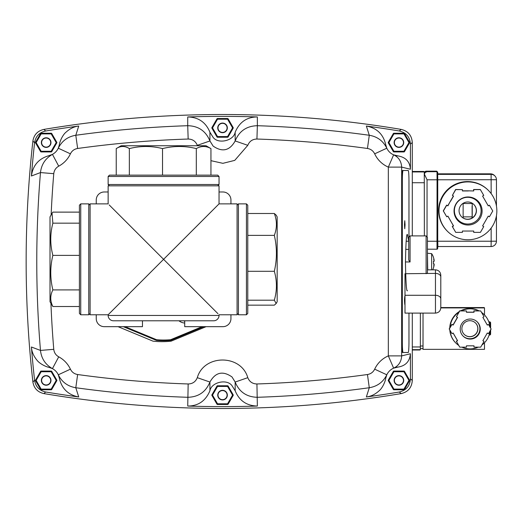 <?xml version="1.0" encoding="UTF-8"?>
<svg xmlns="http://www.w3.org/2000/svg" width="523" height="523" viewBox="0 0 523 523"><rect width="100%" height="100%" fill="white"/><g stroke="black" fill="none" stroke-linecap="round" stroke-linejoin="round"><path stroke-width="0.78" d="M108.137 315.447A5.348 5.348 0 0 0 113.484 320.789L213.698 320.789A5.348 5.348 0 0 0 219.039 315.447L108.137 315.447L108.137 314.774L122.166 300.745M184.848 280.583L217.973 313.708L163.588 259.323L219.039 203.872L219.039 185.835L108.137 185.835L108.137 203.872L90.1 203.872L90.1 314.774L108.137 314.774M156.907 252.642L122.304 218.039L163.588 259.323L217.973 204.944L184.848 238.063M219.039 315.447L219.039 314.774L237.082 314.774L237.082 203.872L219.039 203.872M142.334 238.063L109.209 204.944L163.588 259.323L109.209 313.708L142.334 280.583M274.32 271.287C277.112 280.923 277.112 290.553 274.32 300.189L276.164 303.503L277.164 301.764L277.164 216.882L276.164 215.149L274.32 213.495C277.112 220.784 277.112 228.08 274.32 235.376C277.112 247.346 277.112 259.316 274.32 271.287L247.771 271.287L247.771 313.44L247.771 205.212L246.431 203.872L246.431 314.774L238.416 314.774L238.416 203.872L237.082 205.212M276.164 303.503L274.32 305.157L247.771 305.157M217.705 185.835L219.039 184.501L108.137 184.501L108.137 176.48L109.477 175.146L217.705 175.146L219.039 176.48L108.137 176.48M129.351 148.591C140.406 145.799 151.461 145.799 162.522 148.591C173.786 145.799 185.05 145.799 196.315 148.591C201.192 145.799 206.069 145.799 210.946 148.591L206.029 145.747L121.146 145.747L116.237 148.591C120.61 145.799 124.977 145.799 129.351 148.591L129.351 175.146M52.032 213.384L50.012 216.882L50.012 301.764L52.856 306.524C50.064 300.987 50.064 295.449 52.856 289.905C50.064 278.393 50.064 266.887 52.856 255.374C50.064 244.633 50.064 233.892 52.856 223.158L52.032 213.384L52.856 212.122L79.411 212.122L79.411 205.212L79.411 313.44L80.745 314.774L80.745 203.872L88.766 203.872L88.766 314.774L90.1 313.44M52.856 223.158L79.411 223.158M52.856 306.524L79.411 306.524L79.411 255.374L52.856 255.374M52.856 289.905L79.411 289.905M79.411 313.44L79.411 306.524M116.237 148.591L116.237 175.146M162.522 148.591L162.522 175.146M196.315 148.591L196.315 175.146M210.946 148.591L210.946 175.146M274.32 235.376L247.771 235.376M274.32 300.189L247.771 300.189M274.32 213.495L247.771 213.495L247.771 212.639M143.407 320.789L142.733 320.789M150.814 320.789L155.887 320.789L150.814 320.789M148.624 320.789L149.859 320.789L148.624 320.789M161.829 320.789L165.288 320.789M173.015 320.789L175.761 320.789M178.363 320.789L175.166 320.789M177.813 320.789L173.303 320.789M127.292 320.789L126.331 320.789M121.075 320.789L122.232 320.789M127.697 320.789L124.134 320.789M124.114 320.789L125.906 320.789M124.683 320.789L121.395 320.789M132.345 320.789L128.658 320.789M139.896 320.789L140.857 320.789M158.26 320.789L151.474 320.789M164.157 320.789L160.045 320.789M171.008 320.789L166.621 320.789M166.909 320.789L171.962 320.789M172.374 320.789L165.752 320.789M166.072 320.789L168.792 320.789M173.335 320.789L180.598 320.789M193.758 320.789L194.713 320.789M196.7 320.789L201.956 320.789M202.525 320.789L203.486 320.789M138.968 320.789L145.034 320.789M159.835 320.789L153.991 320.789M153.854 320.789L148.342 320.789M166.824 320.789L165.386 320.789L166.824 320.789M162.529 320.789L165.386 320.789M169.295 320.789L170.57 320.789M189.646 320.789L183.272 320.789L189.646 320.789M184.717 320.789L184.717 326.666L222.916 326.666A8.015 8.015 0 0 0 230.937 318.651L230.937 314.774M230.937 203.872L230.937 199.995A8.015 8.015 0 0 0 222.916 191.98L219.039 191.98M108.137 191.98L104.267 191.98A8.015 8.015 0 0 0 96.245 199.995L96.245 203.872M96.245 314.774L96.245 318.651A8.015 8.015 0 0 0 104.267 326.666L142.465 326.666L142.465 320.789M179.624 320.789L175.212 320.789M153.965 320.789L158.606 320.789M143.596 320.789L138.974 320.789L143.596 320.789M174.296 320.789L176.99 320.789M132.319 320.789L134.96 320.789M388.752 143.675L388.236 142.772A10.689 10.689 0 0 1 388.236 142.387L388.752 141.485L388.949 142.485A9.976 9.976 0 0 0 388.949 142.674L388.916 143.564M403.07 151.735L403.828 151.265A9.976 9.976 0 0 0 403.991 151.167L404.952 150.833L404.436 151.735A10.689 10.689 0 0 1 404.096 151.932L403.07 151.735M393.067 150.748L393.852 151.167A9.976 9.976 0 0 0 394.015 151.265L394.773 151.735M409.091 141.485L409.607 142.387A10.689 10.689 0 0 1 409.614 142.576A10.689 10.689 0 0 1 409.607 142.772L409.091 143.675L408.894 142.674A9.976 9.976 0 0 0 408.894 142.485L408.927 141.596M404.776 134.411L403.991 133.986A9.976 9.976 0 0 0 403.828 133.895L403.07 133.424M394.773 133.424L394.015 133.895A9.976 9.976 0 0 0 393.852 133.986L393.067 134.411M394.381 142.576A4.544 4.544 0 0 1 398.925 138.039A4.544 4.544 0 0 1 403.468 142.576A4.544 4.544 0 0 1 398.925 147.12A4.544 4.544 0 0 1 394.381 142.576M394.113 142.576A4.812 4.812 0 0 1 398.925 137.771A4.812 4.812 0 0 1 403.73 142.576A4.812 4.812 0 0 1 398.925 147.388A4.812 4.812 0 0 1 394.113 142.576M392.891 134.319L393.407 133.424A10.689 10.689 0 0 1 393.747 133.228L394.787 133.228M403.056 133.228L404.096 133.228A10.689 10.689 0 0 1 404.436 133.424L404.952 134.319M394.787 151.932L393.747 151.932A10.689 10.689 0 0 1 393.407 151.735L392.891 150.833M450.061 330.438A20.044 20.044 134.9 0 0 455.899 343.068L455.657 342.827A20.044 20.044 -45.1 0 1 449.806 329.987M455.899 343.068A20.044 20.044 134.9 0 0 458.691 345.383M461.868 347.161A20.044 20.044 134.9 0 0 478.218 347.161M481.938 344.997A20.044 20.044 134.9 0 0 489.959 331.098M490.005 327.078A20.044 20.044 134.9 0 0 481.578 312.473M478.761 310.819A20.044 20.044 134.9 0 0 461.325 310.819M458.821 312.264A20.044 20.044 134.9 0 0 450.055 327.45M449.767 327.941A20.044 20.044 -45.1 0 1 459.194 311.616M460.593 310.819A20.044 20.044 -45.1 0 1 479.003 310.819M481.506 312.355A20.044 20.044 -45.1 0 1 483.938 314.421L484.187 314.663M440.797 307.91L484.501 307.91L484.501 314.983M422.669 348.632L423.035 349.331L423.035 313.107L423.002 348.632L420.361 348.632L423.002 348.632M423.035 349.331L484.494 349.331L484.494 342.748M440.797 307.55L484.135 307.55L484.501 307.91M480.251 329.052A10.022 10.022 -45.1 0 1 463.156 336.152A10.022 10.022 -45.1 0 1 466.385 319.795A10.022 10.022 -45.1 0 1 480.251 329.052M463.005 335.995A10.022 10.022 134.9 0 0 479.937 328.738A10.022 10.022 134.9 0 0 477.139 321.795A10.022 10.022 -45.1 0 1 473.864 337.95A10.022 10.022 -45.1 0 1 463.005 335.995M480.689 310.937L484.03 316.722L482.873 317.389L487.318 325.09L488.475 324.423L491.143 329.052L488.475 333.681L487.318 333.007L482.866 340.708L484.023 341.375L480.683 347.161L474.001 347.161L474.001 345.827L466.451 345.827L466.451 347.161L459.769 347.161L456.429 341.375L457.586 340.708L453.14 333.007L451.983 333.681L449.309 329.052L451.983 324.423L453.14 325.09L457.586 317.389L456.429 316.722L459.769 310.937L466.451 310.937L466.451 312.27L474.008 312.27L474.008 310.937L480.689 310.937L473.89 310.819L473.89 312.153L466.451 312.153M488.475 324.423L487.233 324.953M484.023 341.375L482.892 340.676M473.89 345.827L474.001 347.161M453.101 333.033L457.468 340.591L456.311 341.264L459.769 347.161M457.448 317.311L453.023 324.973L451.865 324.306L449.192 328.934L451.983 333.681M466.451 310.937L459.652 310.819L456.429 316.722M212.377 128.978L211.861 128.076A10.689 10.689 0 0 1 211.854 127.88A10.689 10.689 0 0 1 211.861 127.684L212.377 126.782L212.573 127.789A9.976 9.976 0 0 0 212.573 127.978L212.541 128.867M226.694 137.039L227.453 136.568A9.976 9.976 0 0 0 227.616 136.47L228.577 136.137L228.061 137.039A10.689 10.689 0 0 1 227.721 137.235L226.694 137.039M216.692 136.052L217.476 136.47A9.976 9.976 0 0 0 217.64 136.568L218.398 137.039M232.715 126.782L233.232 127.684A10.689 10.689 0 0 1 233.232 128.076L232.715 128.978L232.519 127.978A9.976 9.976 0 0 0 232.519 127.789L232.552 126.893M228.401 119.708L227.616 119.29A9.976 9.976 0 0 0 227.453 119.198L226.694 118.721M218.398 118.721L217.64 119.198A9.976 9.976 0 0 0 217.476 119.29L216.692 119.708M217.999 127.88A4.544 4.544 0 0 1 222.543 123.336A4.544 4.544 0 0 1 227.087 127.88A4.544 4.544 0 0 1 222.543 132.424A4.544 4.544 0 0 1 217.999 127.88M217.738 127.88A4.812 4.812 0 0 1 222.543 123.068A4.812 4.812 0 0 1 227.355 127.88A4.812 4.812 0 0 1 222.543 132.692A4.812 4.812 0 0 1 217.738 127.88M216.515 119.623L217.032 118.721A10.689 10.689 0 0 1 217.372 118.525L218.411 118.525M226.681 118.525L227.721 118.525A10.689 10.689 0 0 1 228.061 118.721L228.577 119.623M218.411 137.235L217.372 137.235A10.689 10.689 0 0 1 217.032 137.039L216.515 136.137M433.469 267.959L433.469 267.959A16.036 16.036 0 0 1 432.665 269.835M433.423 267.913A15.978 15.978 0 0 0 434.188 264.723A15.978 8.884 -170 0 1 433.659 265.991A15.978 13.075 -14.6 0 0 434.188 263.991L433.423 263.991A14.631 10.584 -90 0 0 433.469 262.618A14.631 10.584 -90 0 0 433.423 261.239L434.188 261.239A15.978 13.075 -165.4 0 0 433.659 259.238A15.978 8.884 -10 0 1 434.188 260.506A15.978 15.978 0 0 0 433.423 257.316L433.423 257.316M431.632 269.835L431.632 253.629A16.036 16.036 0 0 1 433.469 257.27M427.729 269.835L427.441 253.55M463.13 203.316L463.13 217.98M412.287 349.658L420.348 349.658L420.368 346.958L412.287 346.958M420.021 349.985L412.287 349.985L420.348 349.658M420.368 313.107L420.368 346.958M424.369 235.893L424.277 171.949L423.793 171.459L412.287 171.459L423.793 171.459M388.236 380.424A10.689 10.689 0 0 1 388.236 380.228L393.407 371.265A10.689 10.689 0 0 1 393.747 371.069L404.096 371.069A10.689 10.689 0 0 1 404.436 371.265L409.607 380.228A10.689 10.689 0 0 1 409.614 380.424A10.689 10.689 0 0 1 409.607 380.613L404.436 389.576A10.689 10.689 0 0 1 404.096 389.772L393.747 389.772A10.689 10.689 0 0 1 393.407 389.576L388.236 380.613A10.689 10.689 0 0 1 388.236 380.424M211.854 395.12A10.689 10.689 0 0 1 211.861 394.924L217.032 385.961A10.689 10.689 0 0 1 217.372 385.765L227.721 385.765A10.689 10.689 0 0 1 228.061 385.961L233.232 394.924A10.689 10.689 0 0 1 233.232 395.316L228.061 404.279A10.689 10.689 0 0 1 227.721 404.475L217.372 404.475A10.689 10.689 0 0 1 217.032 404.279L211.861 395.316A10.689 10.689 0 0 1 211.854 395.12M35.479 380.424A10.689 10.689 0 0 1 35.479 380.228L40.657 371.265A10.689 10.689 0 0 1 40.99 371.069L51.346 371.069A10.689 10.689 0 0 1 51.679 371.265L56.857 380.228A10.689 10.689 0 0 1 56.857 380.613L51.679 389.576A10.689 10.689 0 0 1 51.346 389.772L40.99 389.772A10.689 10.689 0 0 1 40.657 389.576L35.479 380.613A10.689 10.689 0 0 1 35.479 380.424M35.479 142.576A10.689 10.689 0 0 1 35.479 142.387L40.657 133.424A10.689 10.689 0 0 1 40.99 133.228L51.346 133.228A10.689 10.689 0 0 1 51.679 133.424L56.857 142.387A10.689 10.689 0 0 1 56.857 142.772L51.679 151.735A10.689 10.689 0 0 1 51.346 151.932L40.99 151.932A10.689 10.689 0 0 1 40.657 151.735L35.479 142.772A10.689 10.689 0 0 1 35.479 142.576M231.996 385.68C226.943 378.593 211.384 382.169 209.926 390.759L209.926 382.045C215.437 372.252 222.791 370.546 231.996 376.946L235.167 382.045C239.214 391.936 246.614 397.016 257.362 397.29A1068.352 1068.352 0 0 0 369.284 387.733L367.453 374.527A1055.022 1055.022 0 0 1 256.93 383.967L257.362 406.051C246.64 405.802 239.246 400.703 235.167 390.759L231.996 385.68M188.162 383.967A1055.022 1055.022 0 0 1 77.639 374.527C74.318 373.965 71.906 372.18 70.409 369.173L58.288 374.795L59.341 378.188A13.363 13.363 0 0 0 49.116 367.388L52.444 368.623A13.363 13.363 0 0 1 58.288 374.795C61.91 382.071 67.748 386.379 75.802 387.733A1068.352 1068.352 0 0 0 187.724 397.29C198.433 397.049 205.833 391.969 209.926 382.045L197.302 377.671C195.615 381.77 192.569 383.869 188.162 383.967L187.731 406.051C198.217 406.031 205.611 400.932 209.926 390.759M385.876 377.534L385.745 378.188C385.261 382.025 382.123 388.452 379.064 390.831C375.148 394.381 370.918 396.427 366.355 396.97L369.284 387.733C377.345 386.379 383.182 382.071 386.804 374.795A13.363 13.363 0 0 1 389.472 370.97A13.363 13.363 0 0 0 385.745 378.188L386.804 374.795L374.677 369.173C373.187 372.18 370.774 373.965 367.453 374.527M408.966 313.107L408.966 341.807A10.689 0.745 -90 0 1 408.221 352.495L403.076 352.495A10.689 0.745 -90 0 1 402.324 341.807L402.324 181.193L401.664 181.193L401.664 167.112C401.298 161.261 398.624 157.175 393.629 154.847A13.363 13.363 0 0 0 397.97 155.906L393.629 154.847A13.363 13.363 0 0 1 386.804 148.205L374.677 153.827A26.725 26.725 0 0 0 388.334 167.112L388.334 355.888L401.664 355.888L401.664 181.193A10.689 0.745 -90 0 1 402.409 170.505L408.221 170.505A10.689 0.745 -90 0 1 408.966 181.193L408.966 236.474M386.804 148.205L385.745 144.812A13.363 13.363 0 0 0 386.804 148.205C383.156 140.916 377.318 136.601 369.284 135.267A1068.352 1068.352 0 0 0 257.362 125.71L257.362 116.949A1077.105 1077.105 0 0 0 187.731 116.949C198.446 117.198 205.846 122.297 209.926 132.241L213.096 137.32C218.143 144.407 233.709 140.831 235.167 132.241L235.167 140.955C229.656 150.755 222.301 152.454 213.096 146.054L209.926 140.955L197.302 145.329L197.452 145.747M51.13 214.953A1055.022 1055.022 0 0 1 53.764 173.682C54.144 170.335 55.798 167.831 58.72 166.17A26.725 26.725 0 0 0 70.409 153.827L58.288 148.205A13.363 13.363 0 0 0 59.341 144.812L58.288 148.205A13.363 13.363 0 0 1 52.444 154.377L52.444 154.377C45.383 158.391 41.395 164.451 40.48 172.57A1068.352 1068.352 0 0 0 40.48 350.43C41.376 358.523 45.364 364.59 52.444 368.623A13.363 13.363 0 0 1 55.615 370.97M70.409 369.173A26.725 26.725 0 0 0 58.72 356.83C55.791 355.156 54.137 352.659 53.764 349.318L40.48 350.43L31.419 347.004A1077.105 1077.105 0 0 0 34.59 380.306L32.89 381.934A1078.975 1078.975 0 0 1 32.89 141.066L34.59 142.694A1077.105 1077.105 0 0 0 31.419 175.996L40.48 172.57L53.764 173.682M407.424 290.677C406.502 292.272 405.841 282.917 405.462 262.618C405.841 242.312 406.502 232.957 407.424 234.552L408.698 241.234M405.044 224.727L404.769 228.734L404.488 224.727L404.769 220.719L405.044 224.727M404.769 304.419L404.488 300.411L404.769 296.404L404.992 297.999M402.324 181.193A10.689 0.745 -90 0 1 403.076 170.505M407.554 352.495L403.076 352.495M402.409 352.495A10.689 0.745 -90 0 1 401.664 341.807L402.324 341.807M402.409 170.505L407.554 170.505M366.355 396.97A1077.105 1077.105 0 0 0 399.271 392.015L401.161 393.597C408.084 391.943 411.791 387.563 412.287 380.45L412.287 313.107L412.287 380.45L410.418 378.868L410.418 353.757C409.744 361.439 405.6 365.884 397.97 367.094A13.363 13.363 0 0 0 389.472 370.97A13.363 13.363 0 0 1 393.629 368.153C398.631 365.812 401.304 361.726 401.664 355.888L410.418 353.757M389.472 152.03A13.363 13.363 0 0 0 393.629 154.847L388.334 167.112L401.664 167.112L410.418 169.243L410.418 144.132L412.287 142.55L412.287 235.893L412.287 142.55C411.804 135.45 408.09 131.07 401.161 129.403L399.271 130.985A1077.105 1077.105 0 0 0 366.355 126.03L369.284 135.267L367.453 148.473C370.768 149.029 373.174 150.814 374.677 153.827M206.108 326.666L171.126 341.159A80.169 80.169 0 0 1 153.017 341.159L118.035 326.666M256.93 383.967C252.504 383.856 249.458 381.757 247.791 377.671L235.167 382.045L235.167 390.759M77.639 374.527L75.802 387.733L78.731 396.97C68.193 394.943 61.727 388.687 59.341 378.188M58.72 356.83L52.444 368.623M58.72 166.17L52.444 154.377L49.116 155.612A13.363 13.363 0 0 0 58.288 148.205C61.936 140.916 67.774 136.601 75.802 135.267L78.731 126.03C74.174 126.573 69.938 128.619 66.029 132.169C62.969 134.548 59.825 140.975 59.341 144.812L59.217 145.466M70.409 153.827C71.919 150.814 74.325 149.029 77.639 148.473L75.802 135.267A1068.352 1068.352 0 0 1 187.724 125.71L188.162 139.033C192.569 139.131 195.615 141.23 197.302 145.329M256.93 139.033L257.362 125.71C246.614 125.984 239.214 131.064 235.167 140.955L247.791 145.329C249.458 141.243 252.504 139.144 256.93 139.033A1055.022 1055.022 0 0 1 367.453 148.473M209.926 132.241L209.926 140.955C205.833 131.031 198.433 125.951 187.724 125.71L187.731 116.949M31.419 347.004C31.713 351.626 33.55 355.993 36.924 360.112C39.173 363.295 45.39 366.708 49.116 367.388M31.419 175.996C32.864 165.36 38.761 158.567 49.116 155.612M257.362 116.949C246.876 116.969 239.475 122.068 235.167 132.241M78.731 126.03A1077.105 1077.105 0 0 0 45.651 131.012L43.932 129.403A1078.975 1078.975 0 0 1 401.161 129.403A1078.975 1078.975 0 0 0 43.932 129.403C37.649 130.815 33.969 134.699 32.89 141.066A1078.975 1078.975 0 0 0 32.89 381.934C33.956 388.288 37.636 392.172 43.932 393.597L45.651 391.989C39.349 390.583 35.662 386.687 34.59 380.306M366.355 126.03C376.9 128.057 383.366 134.313 385.745 144.812M410.418 169.243C409.888 161.685 405.737 157.24 397.97 155.906M374.677 369.173A26.725 26.725 0 0 1 388.334 355.888L393.629 368.153L397.97 367.094M404.096 151.932L393.747 151.932M409.607 142.772L404.436 151.735M404.436 133.424L409.607 142.387M393.747 133.228L404.096 133.228M388.236 142.387L393.407 133.424M393.407 151.735L388.236 142.772M227.721 137.235L217.372 137.235M233.232 128.076L228.061 137.039M228.061 118.721L233.232 127.684M217.372 118.525L227.721 118.525M211.861 127.684L217.032 118.721M217.032 137.039L211.861 128.076M399.271 130.985C406.208 132.633 409.921 137.013 410.418 144.132M34.59 142.694C35.656 136.326 39.336 132.43 45.651 131.012M401.161 393.597A1078.975 1078.975 0 0 1 43.932 393.597A1078.975 1078.975 0 0 0 401.161 393.597L401.991 393.427M45.651 391.989A1077.105 1077.105 0 0 0 78.731 396.97M187.731 406.051A1077.105 1077.105 0 0 0 257.362 406.051M410.418 378.868C409.927 385.974 406.214 390.361 399.271 392.015M212.377 396.218L211.861 395.316M227.721 404.475L226.681 404.475L227.453 403.802A9.976 9.976 0 0 0 227.616 403.71L228.577 403.377L228.061 404.279M216.692 403.292L217.476 403.71A9.976 9.976 0 0 0 217.64 403.802L218.398 404.279M233.232 395.316L232.715 396.218L232.519 395.211A9.976 9.976 0 0 0 232.519 395.022L232.552 394.133M228.401 386.948L227.616 386.53A9.976 9.976 0 0 0 227.453 386.432L226.694 385.961M218.398 385.961L217.64 386.432A9.976 9.976 0 0 0 217.476 386.53L216.692 386.948M212.541 394.133L212.573 395.022A9.976 9.976 0 0 0 212.573 395.211L212.541 396.107M217.999 395.12A4.544 4.544 0 0 1 222.543 390.576A4.544 4.544 0 0 1 227.087 395.12A4.544 4.544 0 0 1 222.543 399.664A4.544 4.544 0 0 1 217.999 395.12M217.738 395.12A4.812 4.812 0 0 1 222.543 390.308A4.812 4.812 0 0 1 227.355 395.12A4.812 4.812 0 0 1 222.543 399.932A4.812 4.812 0 0 1 217.738 395.12M211.861 394.924L212.377 394.022M217.372 385.765L218.411 385.765M216.515 386.863L217.032 385.961M228.061 385.961L228.577 386.863M226.681 385.765L227.721 385.765M232.715 394.022L233.232 394.924M217.032 404.279L216.515 403.377M218.411 404.475L217.372 404.475M406.155 241.234L408.731 241.266M408.731 237.265L408.731 260.121L410.071 261.958L410.071 235.893L408.731 237.265M404.992 273.725L404.992 313.107L435.456 313.107C438.699 312.787 440.477 311.008 440.797 307.766L440.797 275.183C440.484 271.934 438.699 270.156 435.456 269.835L435.456 313.107M405.626 273.725L435.456 273.392A5.348 3.569 180 0 1 439.235 274.438A5.348 3.569 180 0 1 440.797 276.961L440.797 298.855A5.348 3.569 180 0 0 439.235 296.332A5.348 3.569 180 0 0 435.456 295.286L404.992 295.286M426.101 273.725L426.101 235.893L427.441 237.226L427.441 272.679L427.062 273.392M427.441 237.226L427.441 269.835L435.456 269.835M405.462 261.958L410.071 261.958M408.731 241.234L408.731 237.226M36.002 143.675L35.479 142.772M51.346 151.932L50.3 151.932L51.071 151.265A9.976 9.976 0 0 0 51.241 151.167L52.202 150.833L51.679 151.735M40.31 150.748L41.101 151.167A9.976 9.976 0 0 0 41.265 151.265L42.023 151.735M56.857 142.772L56.334 143.675L56.144 142.674A9.976 9.976 0 0 0 56.144 142.485L56.17 141.596M52.025 134.411L51.241 133.986A9.976 9.976 0 0 0 51.071 133.895L50.319 133.424M42.023 133.424L41.265 133.895A9.976 9.976 0 0 0 41.101 133.986L40.31 134.411M35.479 142.387L36.002 141.485L36.192 142.485A9.976 9.976 0 0 0 36.192 142.674L36.165 143.564M41.624 142.576A4.544 4.544 0 0 1 46.168 138.039A4.544 4.544 0 0 1 50.711 142.576A4.544 4.544 0 0 1 46.168 147.12A4.544 4.544 0 0 1 41.624 142.576M41.356 142.576A4.812 4.812 0 0 1 46.168 137.771A4.812 4.812 0 0 1 50.979 142.576A4.812 4.812 0 0 1 46.168 147.388A4.812 4.812 0 0 1 41.356 142.576M40.99 133.228L42.036 133.228M40.134 134.319L40.657 133.424M51.679 133.424L52.202 134.319M50.3 133.228L51.346 133.228M56.334 141.485L56.857 142.387M40.657 151.735L40.134 150.833M42.036 151.932L40.99 151.932M464.189 334.347A8.015 8.015 134.9 0 0 477.198 331.713A8.015 8.015 134.9 0 0 475.505 322.985M469.896 320.697A8.015 8.015 -45.1 0 1 477.303 331.772A8.015 8.015 -45.1 0 1 464.234 334.393A8.015 8.015 -45.1 0 1 469.896 320.697M482.101 210.998A14.029 14.029 -45.1 0 1 458.174 220.935A14.029 14.029 -45.1 0 1 462.692 198.04A14.029 14.029 -45.1 0 1 482.101 210.998M447.851 216.136L450.453 220.647A20.044 20.044 134.9 0 0 450.741 221.151L453.428 225.799L452.271 226.472L455.729 232.369L452.388 226.583L453.546 225.916L450.741 221.151M450.453 220.647L450.571 220.765A20.044 20.044 134.9 0 0 450.859 221.262M453.408 195.994L450.748 200.61A20.044 20.044 134.9 0 0 450.46 201.107L447.773 205.761L446.616 205.094L443.275 210.88L446.727 216.784L443.386 210.998L446.727 205.212L447.884 205.879L450.46 201.107M450.748 200.61L450.859 200.727A20.044 20.044 134.9 0 0 450.571 201.224M455.729 232.369L462.41 232.369L462.41 231.035L467.784 231.035A20.044 20.044 134.9 0 0 468.36 231.035L473.733 231.035L473.733 232.369L473.616 231.035M468.242 190.836L473.733 190.954L468.242 190.836A20.044 20.044 134.9 0 0 467.667 190.836L462.41 190.836M468.36 190.954A20.044 20.044 134.9 0 0 467.784 190.954L467.667 190.836M473.733 232.369L480.415 232.369L483.755 226.583L482.598 225.916L485.285 221.262A20.044 20.044 134.9 0 0 485.573 220.765L488.26 216.11L489.417 216.784L492.758 210.998L489.417 205.212L488.181 205.742M489.417 205.212L488.26 205.879L485.573 201.224A20.044 20.044 134.9 0 0 485.285 200.727L482.598 196.073L483.755 195.406L480.297 189.503L473.616 189.503L473.616 190.836M450.571 220.765L447.884 216.11L446.727 216.784M450.859 200.727L453.546 196.073L452.388 195.406L455.729 189.62L462.41 189.62L462.41 190.954L467.784 190.954M473.733 190.954L473.733 189.62L480.415 189.62M483.755 226.583L482.618 225.884M462.41 189.62L455.618 189.503L452.388 195.406M462.992 335.982A10.022 10.022 134.9 0 0 479.911 328.712A10.022 10.022 134.9 0 0 477.126 321.782M481.108 210.671A13.363 13.363 -45.1 0 1 458.318 220.137A13.363 13.363 -45.1 0 1 462.62 198.328A13.363 13.363 -45.1 0 1 481.108 210.671M472.086 206.173L472.132 216.868L463.13 216.868M472.034 216.868L472.04 218.019M472.23 217.901L472.236 203.238M438.993 210.847A28.928 28.928 -45.1 0 1 488.332 190.346A28.928 28.928 -45.1 0 1 479.022 237.56A28.928 28.928 -45.1 0 1 438.993 210.847M447.511 231.349L447.158 230.996A28.928 28.928 -45.1 0 1 456.474 183.782A28.928 28.928 -45.1 0 1 487.985 189.999L488.332 190.346M472.034 203.12L472.034 203.506M388.752 381.515L388.236 380.613M403.07 389.576L403.828 389.105A9.976 9.976 0 0 0 403.991 389.014L404.952 388.681L404.436 389.576M393.067 388.589L393.852 389.014A9.976 9.976 0 0 0 394.015 389.105L394.773 389.576M409.607 380.613L409.091 381.515L408.894 380.515A9.976 9.976 0 0 0 408.894 380.326L408.927 379.437M404.776 372.252L403.991 371.833A9.976 9.976 0 0 0 403.828 371.735L403.07 371.265M394.773 371.265L394.015 371.735A9.976 9.976 0 0 0 393.852 371.833L393.067 372.252M388.236 380.228L388.752 379.325L388.949 380.326A9.976 9.976 0 0 0 388.949 380.515L388.916 381.404M394.381 380.424A4.544 4.544 0 0 1 398.925 375.88A4.544 4.544 0 0 1 403.468 380.424A4.544 4.544 0 0 1 398.925 384.961A4.544 4.544 0 0 1 394.381 380.424M394.113 380.424A4.812 4.812 0 0 1 398.925 375.612A4.812 4.812 0 0 1 403.73 380.424A4.812 4.812 0 0 1 398.925 385.229A4.812 4.812 0 0 1 394.113 380.424M393.747 371.069L394.787 371.069M392.891 372.167L393.407 371.265M404.436 371.265L404.952 372.167M403.056 371.069L404.096 371.069M409.091 379.325L409.607 380.228M404.096 389.772L403.056 389.772M393.407 389.576L392.891 388.681M394.787 389.772L393.747 389.772M427.043 236.278L427.049 179.788L424.375 174.1L425.121 172.518L426.977 171.701L426.441 171.171L436.463 171.171A0.667 0.667 -45.1 0 1 436.934 171.361A0.667 0.667 -45.1 0 1 436.934 171.367M424.349 175.95L424.375 174.1M489.986 327.431L490.646 327.424L490.607 322.534L489.94 321.854L488.822 321.854L489.92 321.841L490.587 322.514M489.11 335.047L489.933 335.047L490.607 334.367L490.646 329.915M490.607 322.534L490.646 327.424M490.646 329.562L490.607 334.367M36.002 381.515L35.479 380.613M51.346 389.772L50.3 389.772L51.071 389.105A9.976 9.976 0 0 0 51.241 389.014L52.202 388.681L51.679 389.576M40.31 388.589L41.101 389.014A9.976 9.976 0 0 0 41.265 389.105L42.023 389.576M56.857 380.613L56.334 381.515L56.144 380.515A9.976 9.976 0 0 0 56.144 380.326L56.17 379.437M52.025 372.252L51.241 371.833A9.976 9.976 0 0 0 51.071 371.735L50.319 371.265M42.023 371.265L41.265 371.735A9.976 9.976 0 0 0 41.101 371.833L40.31 372.252M36.165 379.437L36.192 380.326A9.976 9.976 0 0 0 36.192 380.515L36.165 381.404M41.624 380.424A4.544 4.544 0 0 1 46.168 375.88A4.544 4.544 0 0 1 50.711 380.424A4.544 4.544 0 0 1 46.168 384.961A4.544 4.544 0 0 1 41.624 380.424M41.356 380.424A4.812 4.812 0 0 1 46.168 375.612A4.812 4.812 0 0 1 50.979 380.424A4.812 4.812 0 0 1 46.168 385.229A4.812 4.812 0 0 1 41.356 380.424M35.479 380.228L36.002 379.325M40.99 371.069L42.036 371.069M40.134 372.167L40.657 371.265M51.679 371.265L52.202 372.167M50.3 371.069L51.346 371.069M56.334 379.325L56.857 380.228M40.657 389.576L40.134 388.681M42.036 389.772L40.99 389.772M461.554 216.764A8.688 8.682 134.9 0 0 476.303 210.547A8.688 8.682 134.9 0 0 473.812 204.454M476.433 210.671A8.688 8.682 -45.1 0 1 461.619 216.823A8.688 8.682 -45.1 0 1 464.411 202.649A8.688 8.682 -45.1 0 1 476.433 210.671M202.126 326.666L170.603 339.728A80.705 80.705 0 0 1 156.573 339.728L156.416 340.381A81.372 81.372 0 0 0 170.766 340.381L203.872 326.666M170.603 339.728L170.72 340.192M184.717 323.064A10.689 10.689 0 0 1 178.944 320.789M123.31 326.666L156.416 340.381M183.305 320.789A8.688 8.688 0 0 0 184.717 321.05M33.034 382.895L32.89 381.934M43.553 129.475L43.932 129.403M403.828 151.265L394.015 151.265M408.894 142.674L403.991 151.167M403.991 133.986L408.894 142.485M394.015 133.895L403.828 133.895M388.949 142.485L393.852 133.986M393.852 151.167L388.949 142.674M227.453 136.568L217.64 136.568M232.519 127.978L227.616 136.47M227.616 119.29L232.519 127.789M217.64 119.198L227.453 119.198M212.573 127.789L217.476 119.29M217.476 136.47L212.573 127.978M412.287 182.73L424.369 182.73M412.287 171.949L424.277 171.949M386.804 374.795A13.363 13.363 0 0 1 389.472 370.97M53.764 349.318A1055.022 1055.022 0 0 1 50.934 303.36M247.791 377.671C241.083 354.143 204.003 354.136 197.302 377.671M210.946 160.672L222.896 163.326L234.742 160.378L247.791 145.329M77.639 148.473A1055.022 1055.022 0 0 1 188.162 139.033M227.453 403.802L217.64 403.802M232.519 395.211L227.616 403.71M227.616 386.53L232.519 395.022M217.64 386.432L227.453 386.432M212.573 395.022L217.476 386.53M217.476 403.71L212.573 395.211M420.368 345.984L423.029 345.984M404.514 298.783A3.674 3.668 -0 0 1 404.992 298.751M405.698 249.373L408.731 249.373M51.071 151.265L41.265 151.265M56.144 142.674L51.241 151.167M51.241 133.986L56.144 142.485M41.265 133.895L51.071 133.895M36.192 142.485L41.101 133.986M41.101 151.167L36.192 142.674M490.574 173.839L437.705 173.839L490.574 173.839A5.348 5.341 -45.1 0 1 494.346 175.401A5.348 5.348 0 0 0 490.574 173.839L491.11 174.375L491.156 193.615M494.889 175.944A5.348 5.341 -45.1 0 1 496.458 179.722L496.458 179.722A5.348 5.348 0 0 0 494.882 175.931A5.348 5.341 -45.1 0 1 494.889 175.944M491.156 228.08L491.156 241.227L437.725 241.227L437.731 179.781L496.458 179.722L496.451 206.075L496.458 179.722M491.104 246.529L437.705 246.529L491.104 246.529L491.156 241.227L496.451 241.181L496.451 215.62L496.451 241.181A5.348 5.341 -45.1 0 1 491.11 246.529L491.104 246.529A5.348 5.348 0 0 0 496.451 241.181M494.346 175.401L494.882 175.931A5.348 5.341 -45.1 0 0 491.11 174.375L437.712 174.375M403.828 389.105L394.015 389.105M408.894 380.515L403.991 389.014M403.991 371.833L408.894 380.326M394.015 371.735L403.828 371.735M388.949 380.326L393.852 371.833M393.852 389.014L388.949 380.515M427.049 179.788L437.065 179.788L436.993 249.196A0.667 0.667 134.9 0 0 437.659 248.53L437.731 179.781L437.065 179.788L436.999 171.701L436.463 171.171L437.47 171.897A0.667 0.667 134.9 0 0 436.999 171.701L426.977 171.701M424.552 171.949A2.674 2.674 134.9 0 0 424.303 172.244L426.441 171.171A2.674 2.674 134.9 0 0 424.552 171.949M427.441 241.253L437.725 241.247C438.032 246.287 437.79 248.935 436.993 249.203L427.441 249.196L436.993 249.203M437.666 172.374A0.667 0.667 134.9 0 0 437.47 171.897L437.731 179.781L437.666 172.374M489.94 321.854L489.986 326.849M489.979 331.066L489.933 335.047M51.071 389.105L41.265 389.105M56.144 380.515L51.241 389.014M51.241 371.833L56.144 380.326M41.265 371.735L51.071 371.735M36.192 380.326L41.101 371.833M41.101 389.014L36.192 380.515M163.588 340.702A81.372 81.372 0 0 0 170.766 340.381M156.573 339.728L125.056 326.666M80.745 203.872L79.411 205.212M80.745 314.774L88.766 314.774M90.1 205.212L88.766 203.872M219.039 176.48L219.039 184.501M109.477 185.835L108.137 184.501M246.431 314.774L247.771 313.44M246.431 203.872L238.416 203.872M237.082 313.44L238.416 314.774M431.632 253.629L427.729 253.289M463.13 203.506L472.132 203.506M49.11 367.388L49.731 367.545M426.101 235.893L410.071 235.893M404.992 298.744A3.674 3.674 0 0 0 404.514 298.777M426.441 171.171L436.463 171.171"/></g></svg>
